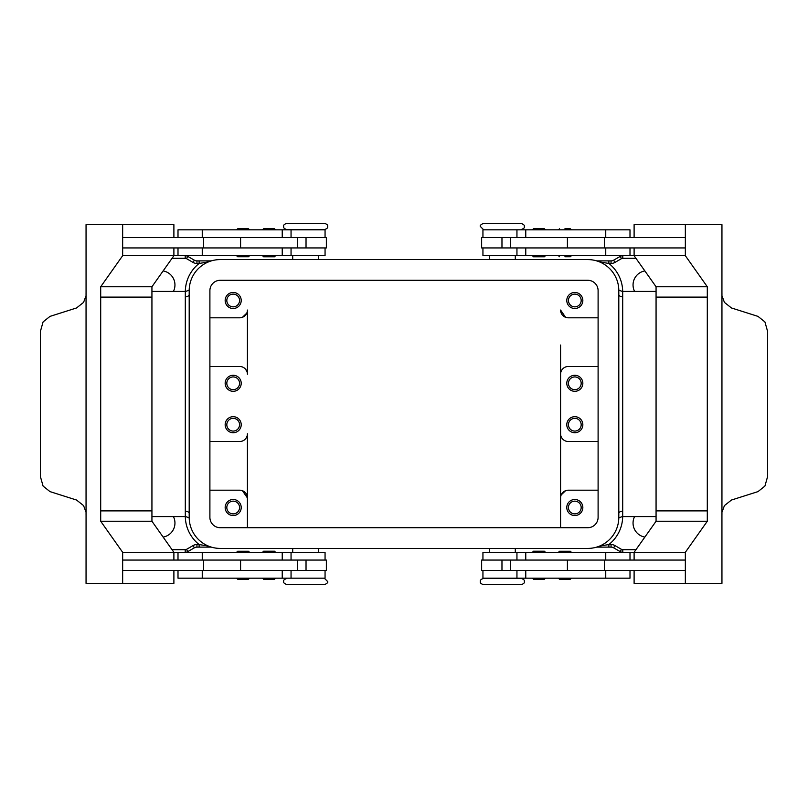 <?xml version="1.0" encoding="UTF-8"?>
<svg xmlns="http://www.w3.org/2000/svg" width="808" height="808" viewBox="0 0 808 808"><rect width="100%" height="100%" fill="white"/><g stroke="black" fill="none" stroke-linecap="round" stroke-linejoin="round"><path stroke-width="1.21" d="M318.594 578.175L292.708 578.175M502.344 584.649L521.241 584.649C523.736 583.8 524.776 582.77 524.341 581.538C524.776 580.316 523.736 579.285 521.241 578.437L483.457 578.437C480.952 579.285 479.922 580.316 480.346 581.538C479.922 582.77 480.952 583.8 483.457 584.649L502.344 584.649M489.406 229.826L515.292 229.826M305.656 223.351L286.759 223.351C284.264 224.2 283.224 225.23 283.659 226.462C283.224 227.684 284.264 228.714 286.759 229.563L324.543 229.563C327.048 228.714 328.078 227.684 327.654 226.462C328.078 225.23 327.048 224.2 324.543 223.351L305.656 223.351M243.077 579.215L237.633 579.215L248.511 579.215L249.541 578.175M243.077 551.258L237.633 551.258L248.511 551.258L249.541 552.298M325.058 560.065L325.058 552.298L173.892 552.298L173.892 560.065M325.058 570.418L325.058 578.175L178.002 578.175L178.002 570.418M324.543 578.437L327.654 581.538C328.25 582.346 327.22 583.386 324.543 584.649L286.759 584.649C283.82 583.134 282.78 582.103 283.659 581.538C282.911 580.639 283.941 579.599 286.759 578.437M297.526 247.935L297.526 237.582L326.361 237.582L326.361 247.935L122.654 247.935L122.654 237.582L297.526 237.582M240.592 237.582L240.592 247.935M275.528 229.775L262.59 229.775L263.62 228.735L274.488 228.735L275.528 229.775M274.488 256.793L263.62 256.793L262.59 255.752L275.528 255.752L274.488 256.793M558.459 578.175L559.49 579.215L570.367 579.215L571.397 578.175M558.459 552.298L559.49 551.258L570.367 551.258L571.397 552.298M482.942 560.065L482.942 552.298L634.108 552.298L634.108 560.065M482.942 570.418L482.942 578.175L629.998 578.175L629.998 570.418M510.474 247.935L510.474 237.582L481.639 237.582L481.639 247.935L685.346 247.935L685.346 237.582L510.474 237.582M567.408 237.582L567.408 247.935M533.512 228.735L538.946 228.735L533.512 228.735L532.472 229.775L545.41 229.775L544.38 228.735L538.946 228.735L544.38 228.735M538.946 256.793L544.38 256.793L545.41 255.752L532.472 255.752L533.512 256.793L538.946 256.793M226.816 383.295A6.363 6.363 0 0 0 233.189 389.658A6.363 6.363 0 0 0 239.552 383.295A6.363 6.363 0 0 0 233.189 376.932A6.363 6.363 0 0 0 226.816 383.295M241.208 383.295A8.019 8.019 0 0 1 233.189 391.314A8.019 8.019 0 0 1 225.159 383.295A8.019 8.019 0 0 1 233.189 375.276A8.019 8.019 0 0 1 241.208 383.295M568.448 300.475A6.363 6.363 0 0 0 574.811 306.848A6.363 6.363 0 0 0 581.184 300.475A6.363 6.363 0 0 0 574.811 294.112A6.363 6.363 0 0 0 568.448 300.475M582.841 300.475A8.019 8.019 0 0 1 574.811 308.505A8.019 8.019 0 0 1 566.792 300.475A8.019 8.019 0 0 1 574.811 292.456A8.019 8.019 0 0 1 582.841 300.475M226.816 300.475A6.363 6.363 0 0 0 233.189 306.848A6.363 6.363 0 0 0 239.552 300.475A6.363 6.363 0 0 0 233.189 294.112A6.363 6.363 0 0 0 226.816 300.475M241.208 300.475A8.019 8.019 0 0 1 233.189 308.505A8.019 8.019 0 0 1 225.159 300.475A8.019 8.019 0 0 1 233.189 292.456A8.019 8.019 0 0 1 241.208 300.475M568.448 383.295A6.363 6.363 0 0 0 574.811 389.658A6.363 6.363 0 0 0 581.184 383.295A6.363 6.363 0 0 0 574.811 376.932A6.363 6.363 0 0 0 568.448 383.295M582.841 383.295A8.019 8.019 0 0 1 574.811 391.314A8.019 8.019 0 0 1 566.792 383.295A8.019 8.019 0 0 1 574.811 375.276A8.019 8.019 0 0 1 582.841 383.295M239.552 424.705A6.363 6.363 0 0 1 233.189 431.068A6.363 6.363 0 0 1 226.816 424.705A6.363 6.363 0 0 1 233.189 418.342A6.363 6.363 0 0 1 239.552 424.705M241.208 424.705A8.019 8.019 0 0 1 233.189 432.724A8.019 8.019 0 0 1 225.159 424.705A8.019 8.019 0 0 1 233.189 416.686A8.019 8.019 0 0 1 241.208 424.705M581.184 507.525A6.363 6.363 0 0 1 574.811 513.888A6.363 6.363 0 0 1 568.448 507.525A6.363 6.363 0 0 1 574.811 501.152A6.363 6.363 0 0 1 581.184 507.525M582.841 507.525A8.019 8.019 0 0 1 574.811 515.544A8.019 8.019 0 0 1 566.792 507.525A8.019 8.019 0 0 1 574.811 499.495A8.019 8.019 0 0 1 582.841 507.525M239.552 507.525A6.363 6.363 0 0 1 233.189 513.888A6.363 6.363 0 0 1 226.816 507.525A6.363 6.363 0 0 1 233.189 501.152A6.363 6.363 0 0 1 239.552 507.525M241.208 507.525A8.019 8.019 0 0 1 233.189 515.544A8.019 8.019 0 0 1 225.159 507.525A8.019 8.019 0 0 1 233.189 499.495A8.019 8.019 0 0 1 241.208 507.525M581.184 424.705A6.363 6.363 0 0 1 574.811 431.068A6.363 6.363 0 0 1 568.448 424.705A6.363 6.363 0 0 1 574.811 418.342A6.363 6.363 0 0 1 581.184 424.705M582.841 424.705A8.019 8.019 0 0 1 574.811 432.724A8.019 8.019 0 0 1 566.792 424.705A8.019 8.019 0 0 1 574.811 416.686A8.019 8.019 0 0 1 582.841 424.705M483.457 229.563L480.346 226.462C479.75 225.654 480.78 224.614 483.457 223.351L521.241 223.351C524.18 224.866 525.22 225.897 524.341 226.462C525.089 227.361 524.059 228.401 521.241 229.563M482.942 237.582L482.942 229.826L629.998 229.826L629.998 237.582M482.942 247.935L482.942 255.702L685.346 255.702L707.303 286.759L707.303 297.112L656.066 297.112L656.066 286.759L707.303 286.759M564.923 256.742L570.367 256.742L571.397 255.702M564.923 228.785L570.367 228.785L571.397 229.826M533.512 551.207L544.38 551.207L545.41 552.248L532.472 552.248L533.512 551.207M532.472 578.225L545.41 578.225L544.38 579.265L533.512 579.265L532.472 578.225M510.474 560.065L510.474 570.418L481.639 570.418L481.639 560.065L685.346 560.065L685.346 570.418L510.474 570.418M567.408 570.418L567.408 560.065M721.948 295.718L724.443 302.414L731.452 307.959L757.995 316.382L764.923 321.927L767.6 331.421L767.6 476.579L764.923 486.073L757.995 491.618L731.452 500.041L724.443 505.586L721.948 512.282M634.108 237.582L634.108 224.644L721.948 224.644L721.938 292.961A15.524 10.979 90 0 0 721.948 293.213L721.948 514.787A15.524 10.979 90 0 0 721.938 515.039L721.948 583.356L685.346 583.356L685.346 552.298L707.303 521.241L707.303 297.112M325.058 237.582L325.058 229.826L178.002 229.826L178.002 237.582M325.058 247.935L325.058 255.702L122.654 255.702L100.697 286.759L100.697 297.112L151.934 297.112L151.934 286.759L100.697 286.759M249.541 255.702L248.511 256.742L237.633 256.742L236.603 255.702M249.541 229.826L248.511 228.785L237.633 228.785L236.603 229.826M269.054 551.207L263.62 551.207L262.59 552.248L275.528 552.248L274.488 551.207L269.054 551.207M274.488 579.265L269.054 579.265L274.488 579.265L275.528 578.225L262.59 578.225L263.62 579.265L269.054 579.265L263.62 579.265M297.526 560.065L297.526 570.418L326.361 570.418L326.361 560.065L122.654 560.065L122.654 570.418L297.526 570.418M240.592 570.418L240.592 560.065M86.052 512.282L83.557 505.586L76.548 500.041L50.005 491.618L43.076 486.073L40.4 476.579L40.4 331.421L43.076 321.927L50.005 316.382L76.548 307.959L83.557 302.414L86.052 295.718M173.892 570.418L173.892 583.356L86.052 583.356L86.062 515.039A15.524 10.979 -90 0 0 86.052 514.787L86.052 293.213A15.524 10.979 -90 0 0 86.062 292.961L86.052 224.644L122.654 224.644L122.654 255.702M560.58 404L560.58 497.95A7.767 7.767 0 0 1 568.347 490.183L598.102 490.183M634.603 291.415A14.231 14.231 0 0 1 644.865 270.922M644.865 537.078A14.231 14.231 0 0 1 634.603 516.585M209.898 441.532L239.653 441.532A7.767 7.767 0 0 0 247.42 433.765L247.42 497.95L242.42 490.688M163.135 270.922A14.231 14.231 0 0 1 173.397 291.415M173.397 516.585A14.231 14.231 0 0 1 163.135 537.078M189.193 295.193A5.171 4.929 0 0 1 185.305 296.859L185.305 511.141C185.82 518.383 185.82 518.383 185.305 511.141C185.82 518.383 185.82 518.383 185.305 511.141A5.171 4.929 180 0 1 189.193 512.807M622.695 516.059L622.695 511.141C622.18 518.383 622.18 518.383 622.695 511.141L622.695 296.859C622.18 289.618 622.18 289.618 622.695 296.859C622.18 289.618 622.18 289.618 622.695 296.859A5.171 4.929 0 0 1 618.807 295.193M622.695 511.141A5.171 4.929 -0 0 0 618.807 512.807M613.636 260.186L614.928 262.428L621.493 258.641A2.586 2.586 0 0 1 622.786 258.287L622.786 255.702A5.171 5.171 0 0 0 620.201 256.399L613.636 260.186A5.171 5.171 0 0 1 611.05 260.883L608.879 260.883L608.879 263.469L599.445 261.873M599.445 546.127L608.879 544.531L608.879 547.117L611.05 547.117A5.171 5.171 0 0 1 613.636 547.814L620.201 551.601A5.171 5.171 0 0 0 622.786 552.298A5.171 5.171 0 0 1 621.443 552.116M194.364 547.814L193.072 545.572L186.507 549.359A2.586 2.586 0 0 1 185.214 549.713L185.214 552.298A5.171 5.171 0 0 0 187.799 551.601L194.364 547.814A5.171 5.171 0 0 1 196.95 547.117L199.121 547.117L199.121 544.531L208.555 546.127M195.617 260.701A5.171 5.171 0 0 1 194.364 260.186L187.799 256.399A5.171 5.171 0 0 0 185.214 255.702L185.214 258.287A2.586 2.586 0 0 1 186.507 258.641L193.072 262.428A7.767 7.767 0 0 0 196.95 263.469L199.121 263.469L199.121 260.883L196.95 260.883A5.171 5.171 0 0 1 194.364 260.186L193.072 262.428M208.555 261.873L199.121 263.469A36.229 36.229 0 0 0 185.315 291.415M211.373 260.883L199.121 260.883M199.121 547.117L211.373 547.117M608.879 260.883L596.627 260.883M596.627 547.117L608.879 547.117M185.305 296.859C185.82 289.618 185.82 289.618 185.305 296.859L185.305 291.94M598.102 366.468L568.347 366.468A7.767 7.767 0 0 0 560.58 374.235L560.58 345.046M247.42 455.762L247.42 433.765M209.898 317.817L239.653 317.817A7.767 7.767 0 0 0 247.42 310.05L247.42 374.235A7.767 7.767 0 0 0 239.653 366.468L209.898 366.468M242.42 317.312L246.793 313.12M246.824 371.236L245.097 368.701M247.42 527.715L247.42 497.95A7.767 7.767 0 0 0 239.653 490.183L209.898 490.183M560.58 527.715L560.58 497.95M560.58 374.235L560.58 433.765A7.767 7.767 0 0 0 568.347 441.532L598.102 441.532M565.58 490.688L561.207 494.88M598.102 317.817L568.347 317.817A7.767 7.767 0 0 1 560.58 310.05L565.58 317.312M122.654 583.356L122.654 552.298L100.697 521.241L100.697 297.112M151.934 297.112L151.934 510.888L100.697 510.888M173.892 237.582L173.892 224.644L122.654 224.644M151.934 286.759L173.892 255.702L173.892 247.935M151.934 510.888L151.934 521.241L173.892 552.298L122.654 552.298M151.934 521.241L100.697 521.241M203.596 560.065L203.596 570.418M203.596 247.935L203.596 237.582M685.346 224.644L685.346 255.702M707.303 510.888L656.066 510.888L656.066 297.112M656.066 286.759L634.108 255.702L634.108 247.935M604.404 247.935L604.404 237.582M656.066 510.888L656.066 521.241L634.108 552.298L685.346 552.298M634.108 570.418L634.108 583.356L685.346 583.356M656.066 521.241L707.303 521.241M604.404 560.065L604.404 570.418M587.749 280.285A10.353 10.353 0 0 1 598.102 290.638L598.102 517.362A10.353 10.353 0 0 1 587.749 527.715L220.251 527.715A10.353 10.353 0 0 1 209.898 517.362L209.898 290.638A10.353 10.353 0 0 1 220.251 280.285L587.749 280.285M587.749 259.58A31.058 31.058 0 0 1 618.807 290.638L618.807 517.362A31.058 31.058 0 0 1 587.749 548.42L220.251 548.42A31.058 31.058 0 0 1 189.193 517.362L189.193 290.638A31.058 31.058 0 0 1 220.251 259.58L587.749 259.58M525.766 560.065L525.766 552.298M525.766 578.175L525.766 570.418M282.234 229.826L282.234 237.582M282.234 247.935L282.234 255.702M612.383 547.299A5.171 5.171 0 0 1 613.636 547.814L614.928 545.572A7.767 7.767 0 0 0 611.05 544.531L611.05 547.117M185.305 511.141L185.305 516.059M622.695 296.859L622.695 291.94M621.443 255.883A5.171 5.171 0 0 0 620.201 256.399L621.493 258.641M612.383 260.701A5.171 5.171 0 0 1 611.05 260.883L611.05 263.469A7.767 7.767 0 0 0 614.928 262.428M622.685 291.415A36.229 36.229 0 0 0 608.879 263.469L611.05 263.469M635.936 549.713L622.786 549.713A2.586 2.586 0 0 1 621.493 549.359L620.201 551.601M622.786 258.287L635.936 258.287M622.786 549.713L622.786 552.298M186.557 255.883A5.171 5.171 0 0 0 185.214 255.702M186.557 552.116A5.171 5.171 0 0 0 187.799 551.601L186.507 549.359M195.617 547.299A5.171 5.171 0 0 1 196.95 547.117L196.95 544.531A7.767 7.767 0 0 0 193.072 545.572M185.315 516.585A36.229 36.229 0 0 0 199.121 544.531L196.95 544.531M185.214 549.713L172.064 549.713M187.799 256.399L186.507 258.641M196.95 260.883L196.95 263.469M172.064 258.287L185.214 258.287M621.493 549.359L614.928 545.572M611.05 544.531L608.879 544.531A36.229 36.229 0 0 0 622.685 516.585M306.03 247.935L306.03 237.582M202.252 247.935L202.252 255.702M202.252 229.826L202.252 237.582M501.97 247.935L501.97 237.582M525.766 247.935L525.766 255.702M605.748 247.935L605.748 255.702M525.766 229.826L525.766 237.582M605.748 229.826L605.748 237.582M605.748 578.175L605.748 570.418M605.748 560.065L605.748 552.298M501.97 560.065L501.97 570.418M202.252 578.175L202.252 570.418M282.234 578.175L282.234 570.418M202.252 560.065L202.252 552.298M282.234 560.065L282.234 552.298M306.03 560.065L306.03 570.418M236.603 578.175L237.633 579.215M236.603 552.298L237.633 551.258M292.708 548.42L292.708 552.298M516.948 560.065L516.948 552.298M516.948 578.175L516.948 570.418M489.406 548.42L489.406 552.298M515.292 259.58L515.292 255.702M318.594 259.58L318.594 255.702M291.052 229.826L291.052 237.582M291.052 247.935L291.052 255.702M151.934 516.585L185.749 516.585L189.193 517.888M656.066 291.415L622.251 291.415L618.807 290.112M656.066 516.585L622.251 516.585L618.807 517.888M151.934 291.415L185.749 291.415L189.193 290.112M178.002 255.702L178.002 247.935M292.708 255.702L292.708 259.58M558.459 229.826L559.49 228.785M558.459 255.702L559.49 256.742M516.948 247.935L516.948 255.702M629.998 247.935L629.998 255.702M516.948 229.826L516.948 237.582M489.406 259.58L489.406 255.702M515.292 552.298L515.292 548.42M629.998 552.298L629.998 560.065M318.594 548.42L318.594 552.298M291.052 578.175L291.052 570.418M178.002 560.065L178.002 552.298M291.052 560.065L291.052 552.298"/></g></svg>

